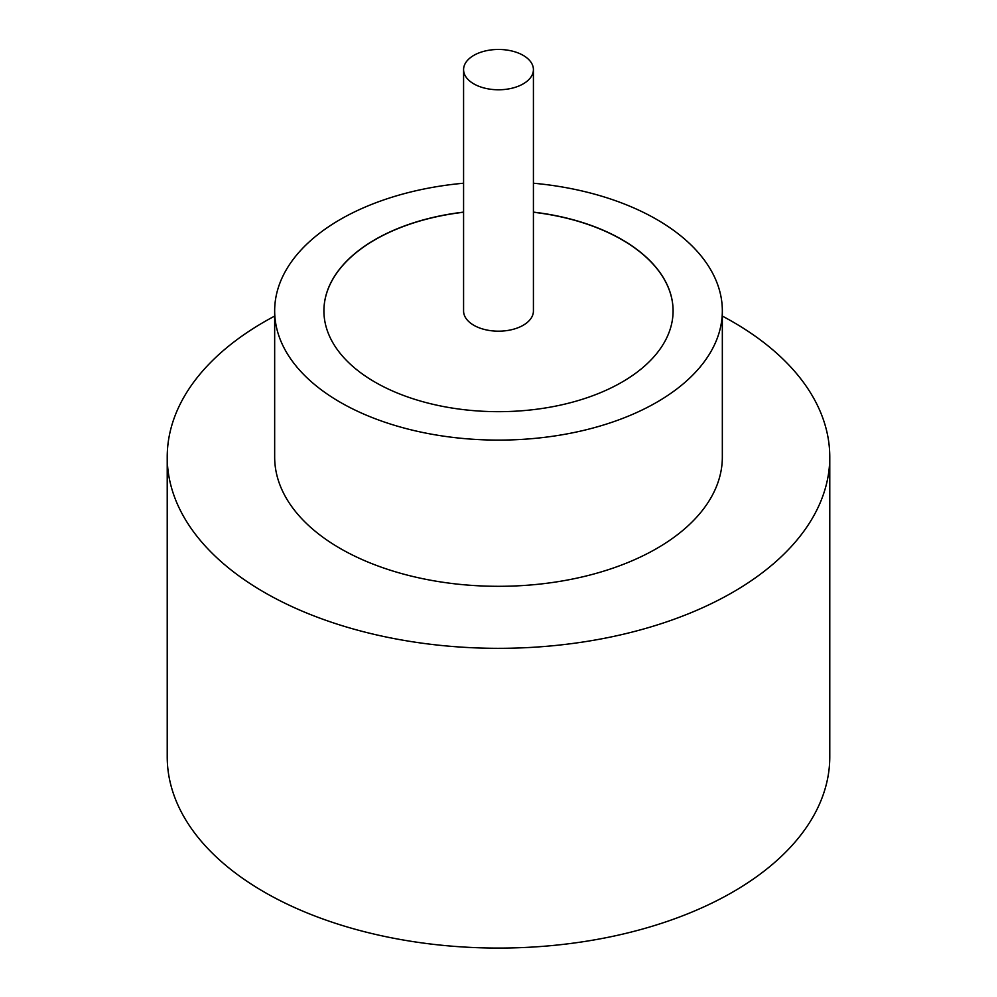 <?xml version="1.0" encoding="UTF-8"?>
<svg xmlns="http://www.w3.org/2000/svg" width="997" height="997" viewBox="0 0 997 997"><rect width="100%" height="100%" fill="white"/><g stroke="black" fill="none" stroke-linecap="round" stroke-linejoin="round"><path stroke-width="1.5" d="M473.812 83.873A34.92 20.164 0 0 0 511.86 88.247A34.92 20.164 0 0 0 533.42 69.628A34.92 20.164 0 0 0 523.188 55.371A34.92 20.164 0 0 0 485.14 50.997A34.92 20.164 0 0 0 463.58 69.628A34.92 20.164 0 0 0 473.812 83.873M463.58 69.628L463.58 311.014A34.92 20.164 0 0 0 473.812 325.271A34.92 20.164 0 0 0 511.86 329.646A34.92 20.164 0 0 0 533.42 311.014L533.42 69.628M463.58 183.224A223.839 129.236 0 0 0 274.661 310.865L274.661 457.075A223.839 129.236 0 0 0 340.226 548.462A223.839 129.236 0 0 0 584.155 576.478A223.839 129.236 0 0 0 722.339 457.075L722.339 310.865A223.839 129.236 0 0 0 656.774 219.49A223.839 129.236 0 0 0 533.42 183.224M274.661 310.865A223.839 129.236 0 0 0 340.226 402.252A223.839 129.236 0 0 0 584.155 430.268A223.839 129.236 0 0 0 722.339 310.865M274.661 316.086A331.278 191.262 0 0 0 167.222 457.075A331.278 191.262 0 0 0 264.255 592.318A331.278 191.262 0 0 0 625.269 633.78A331.278 191.262 0 0 0 829.778 457.075A331.278 191.262 0 0 0 732.745 321.832A331.278 191.262 0 0 0 722.339 316.086M167.222 457.075L167.222 756.81A331.278 191.262 0 0 0 264.255 892.053A331.278 191.262 0 0 0 625.269 933.516A331.278 191.262 0 0 0 829.778 756.81L829.778 457.075M463.58 212.112A174.587 100.797 0 0 0 323.913 310.865A174.587 100.797 0 0 0 375.046 382.15A174.587 100.797 0 0 0 565.311 403.997A174.587 100.797 0 0 0 673.087 310.865A174.587 100.797 0 0 0 621.954 239.592A174.587 100.797 0 0 0 533.42 212.112M673.087 310.939A174.587 100.797 0 0 0 621.954 239.741A174.587 100.797 0 0 0 533.42 212.249M463.58 212.249A174.587 100.797 0 0 0 323.913 310.939"/></g></svg>
